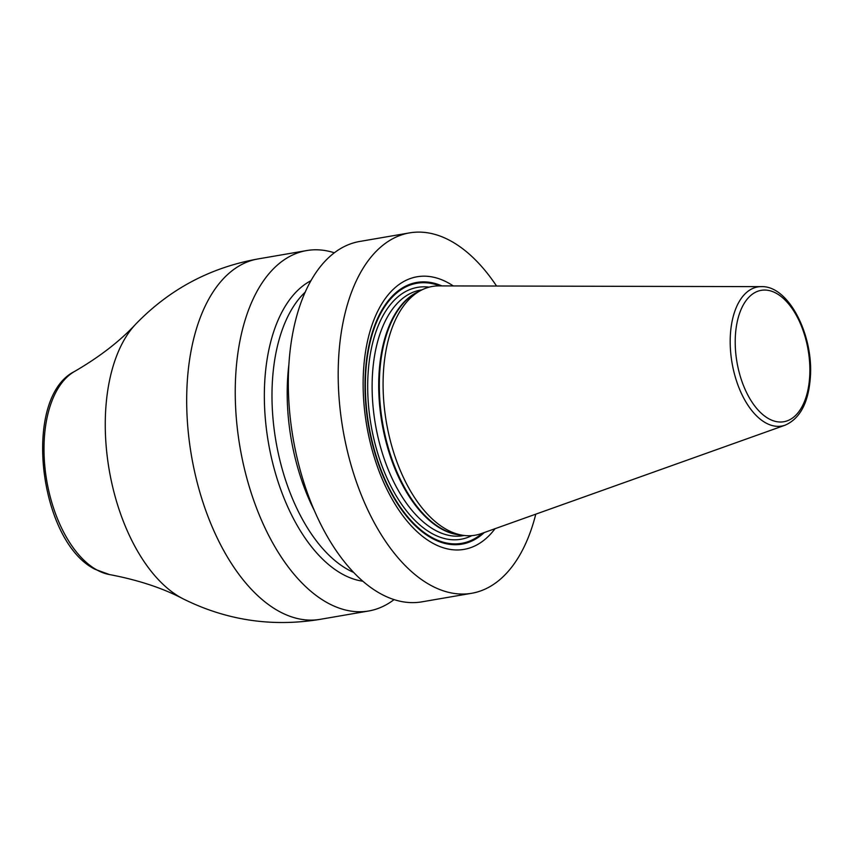 <?xml version="1.0" encoding="UTF-8"?>
<svg xmlns="http://www.w3.org/2000/svg" width="853" height="853" viewBox="0 0 853 853"><rect width="100%" height="100%" fill="white"/><g stroke="black" fill="none" stroke-linecap="round" stroke-linejoin="round"><path stroke-width="1.28" d="M535.78 514.167A182.862 99.055 80.2 0 1 471.57 593.304A182.862 99.055 80.2 0 1 338.716 356.618A182.862 99.055 -99.8 0 1 409.611 232.88A182.862 99.055 -99.8 0 1 496.563 286.032M471.57 593.304L421.713 601.877A182.862 99.055 -99.8 0 1 288.847 365.191A182.862 99.055 -99.8 0 1 359.753 241.452L409.611 232.88M394.001 599.648A182.862 99.055 -99.8 0 1 368.624 611.004A182.862 99.055 -99.8 0 1 235.769 374.318A182.862 99.055 -99.8 0 1 306.664 250.569A182.862 99.055 -99.8 0 1 334.376 252.797M453.316 285.936A138.303 74.915 80.2 0 0 363.538 370.383A138.303 74.915 80.2 0 0 407.105 521.108A138.303 74.915 80.2 0 0 495.049 528.7M383.445 371.855A126.212 68.368 -99.8 0 1 421.062 290.308A126.212 68.368 -99.8 0 1 438.805 285.904L761.356 286.64A70.596 38.236 -99.8 0 0 730.392 334.717A70.596 38.236 80.2 0 0 785.165 425.167L481.38 533.573A126.212 68.368 -99.8 0 1 463.19 535.343A126.212 68.368 -99.8 0 1 383.445 371.855M311.004 280.669A154.766 83.839 -99.8 0 0 264.793 380.694A154.766 83.839 80.2 0 0 362.664 581.192M368.624 611.004L320.088 619.353A182.862 99.055 -99.8 0 1 278.59 611.089A182.862 99.055 80.2 0 1 187.223 418.866A182.862 99.055 80.2 0 1 258.128 258.917L306.664 250.569M441.865 285.904A132.769 71.919 -99.8 0 0 365.393 372.303A132.769 71.919 80.2 0 0 402.883 511.48A132.769 71.919 80.2 0 0 484.269 532.549M482.308 533.242A131.948 71.481 80.2 0 1 402.168 509.721A131.948 71.481 80.2 0 1 365.756 372.569A131.948 71.481 -99.8 0 1 439.796 285.904M429.134 287.152A127.801 69.232 -99.8 0 0 368.069 373.849A127.801 69.232 80.2 0 0 398.82 500.082A127.801 69.232 80.2 0 0 471.848 535.631M421.99 289.839L420.796 290.041A124.623 67.504 -99.8 0 0 372.473 374.382A124.623 67.504 80.2 0 0 463.019 535.684L464.213 535.481M460.737 534.991A124.623 67.504 80.2 0 1 379.063 373.251A124.623 67.504 -99.8 0 1 418.866 291.459M421.062 290.308L416.872 292.515A124.73 67.568 -99.8 0 0 379.692 373.092A124.73 67.568 80.2 0 0 458.498 534.671L463.19 535.343M735.403 335.442A66.662 36.114 -99.8 0 1 776.369 293.347A66.662 36.114 -99.8 0 1 809.678 376.621A66.662 36.114 80.2 0 1 768.702 418.716A66.662 36.114 80.2 0 1 735.403 335.442M258.128 258.917C210.179 267.522 169.363 289.284 135.68 324.193A150.32 81.43 80.2 0 0 108.917 468.254A150.32 81.43 80.2 0 0 180.825 597.612A150.32 81.43 -99.8 0 0 182.873 598.71C226.28 620.366 272.022 627.243 320.088 619.353M182.873 598.699C162.465 588.005 138.015 579.965 109.536 574.57A105.004 56.884 -99.8 0 1 96.773 569.9A105.004 56.884 80.2 0 1 45.156 469.513A105.004 56.884 80.2 0 1 74.616 371.428C99.662 356.842 120.017 341.104 135.68 324.193M353.43 572.331A151.056 81.824 80.2 0 1 272.427 380.886A151.056 81.824 -99.8 0 1 305.257 292.099M288.89 364.519A151.056 81.824 -99.8 0 0 287.632 378.274A151.056 81.824 80.2 0 0 313.819 509.529M785.165 425.167C800.103 418.535 808.505 402.616 810.35 377.421C813.655 335.112 788.673 285.531 761.356 286.64M109.536 574.57L95.237 569.367C38.694 541.804 21.613 397.487 74.616 371.428"/></g></svg>
